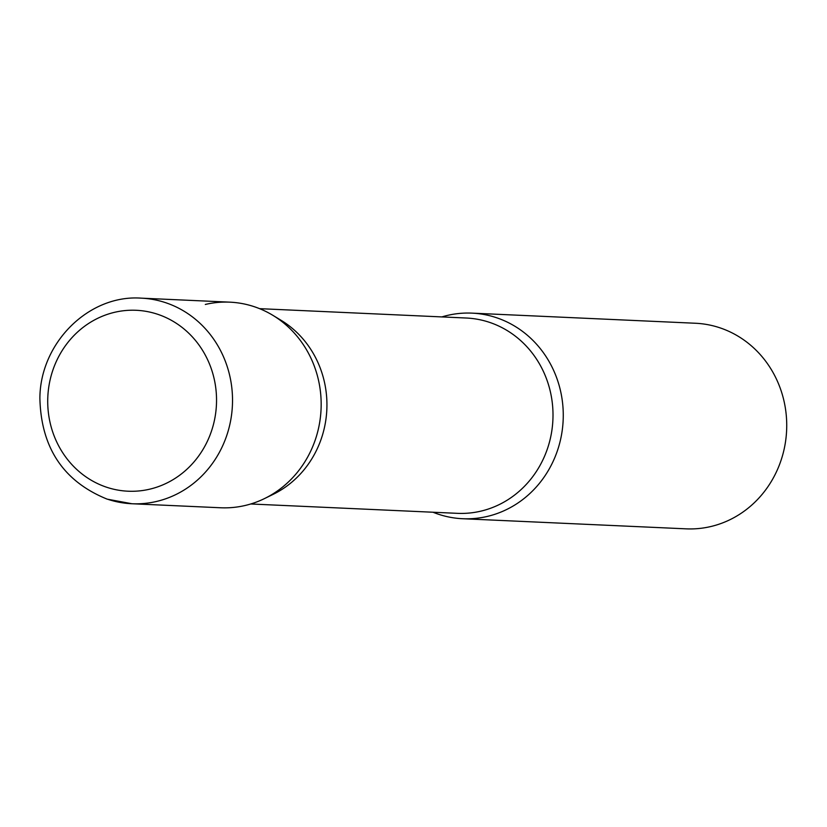 <?xml version="1.0" encoding="UTF-8"?>
<svg xmlns="http://www.w3.org/2000/svg" width="827" height="827" viewBox="0 0 827 827"><rect width="100%" height="100%" fill="white"/><g stroke="black" fill="none" stroke-linecap="round" stroke-linejoin="round"><path stroke-width="1.24" d="M107.665 499.25A102.91 95.911 -87.4 0 0 131.938 503.746L220.582 507.768A102.91 95.911 -87.4 0 0 319.667 422.483A102.91 95.911 -87.4 0 0 254.168 306.672A102.91 95.911 -87.4 0 0 229.896 302.165L141.252 298.154C88.83 294.35 40.141 342.854 39.882 398.232C41.05 447.831 63.503 481.479 107.241 499.167L131.938 503.746A102.91 95.911 -87.4 0 0 231.022 418.462A102.91 95.911 -87.4 0 0 165.524 302.651A102.91 95.911 -87.4 0 0 141.252 298.154M272.858 315.314L281.035 320.276A97.762 91.115 92.6 0 1 322.695 434.33A97.762 91.115 92.6 0 1 273.148 494.35L264.557 498.547A102.91 95.911 92.6 0 0 316.7 435.374A102.91 95.911 92.6 0 0 272.858 315.314A102.91 95.911 92.6 0 0 205.313 304.46M441.845 316.917A102.91 95.911 92.6 0 1 471.99 313.133A102.91 95.911 92.6 0 1 558.804 446.332A102.91 95.911 92.6 0 1 462.686 518.725A102.91 95.911 92.6 0 1 432.997 512.233M471.99 313.133L695.466 323.254A102.91 95.911 92.6 0 1 782.27 456.452A102.91 95.911 92.6 0 1 686.152 528.846L462.686 518.725M157.585 314.25A90.556 84.406 -87.4 0 0 51.646 373.99A90.556 84.406 -87.4 0 0 106.673 487.248A90.556 84.406 -87.4 0 0 212.611 427.507A90.556 84.406 -87.4 0 0 157.585 314.25M259.585 308.657L466.304 318.023A97.762 91.115 92.6 0 1 548.766 444.564A97.762 91.115 92.6 0 1 457.455 513.34L250.736 503.984"/></g></svg>
